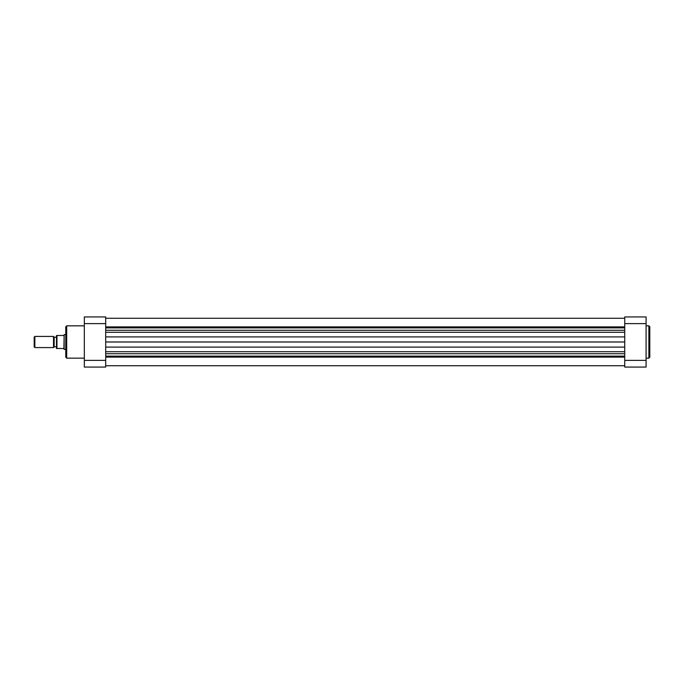 <?xml version="1.0" encoding="UTF-8"?>
<svg xmlns="http://www.w3.org/2000/svg" width="684" height="684" viewBox="0 0 684 684"><rect width="100%" height="100%" fill="white"/><g stroke="black" fill="none" stroke-linecap="round" stroke-linejoin="round"><path stroke-width="1.03" d="M65.767 357.228L65.767 326.772L66.699 325.841L66.699 358.159L65.767 357.228M105.695 316.931L105.695 367.069L84.337 367.069L84.337 316.931L105.695 316.931M649.8 342L649.8 357.228L648.868 358.159L648.868 325.841L649.8 326.772L649.8 342L649.8 326.772M624.731 323.618L624.731 360.382L646.089 360.382L646.089 323.618L624.731 323.618L624.731 316.931L646.089 316.931L646.089 323.618M646.089 360.382L646.089 367.069L624.731 367.069L624.731 360.382M34.2 337.075L34.85 336.425L34.85 347.575L34.2 346.925L34.2 337.075M53.514 347.575L53.514 336.425L54.164 337.075L54.164 346.925L53.514 347.575L34.85 347.575M65.767 349.43L64.142 349.43L64.142 334.57L65.767 334.57M56.481 348.498L56.481 335.502L56.952 335.502L56.952 348.498L56.481 348.498L63.911 348.498L64.142 334.57M63.911 348.498L64.142 349.43M56.481 346.779L54.164 346.779M56.481 337.221L54.164 337.221M53.514 336.425L34.85 336.425M63.911 335.502L56.481 335.502M624.731 326.901L105.695 326.901L624.731 326.901M624.731 327.884L105.695 327.884M624.731 336.904L105.695 336.904M624.731 341.991L105.695 341.991M624.731 347.096L105.695 347.096M624.731 356.116L105.695 356.116M624.731 357.099L105.695 357.099M105.695 323.618L84.337 323.618M84.337 360.382L105.695 360.382M624.731 353.722L105.695 353.722M624.731 332.296L105.695 332.296M624.731 330.278L105.695 330.278M624.731 351.704L105.695 351.704M84.337 358.159L66.699 358.159M84.337 325.841L66.699 325.841M646.089 358.159L648.868 358.159M646.089 325.841L648.868 325.841M624.731 318.274L105.695 318.274L624.731 318.274M624.731 365.726L105.695 365.726"/></g></svg>
